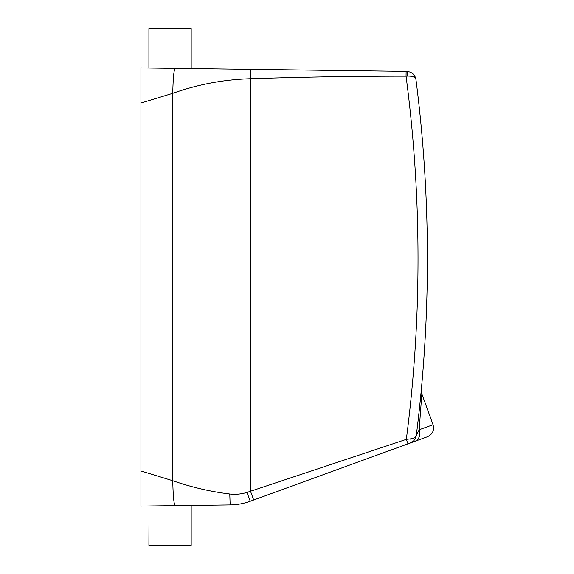 <?xml version="1.0" encoding="UTF-8"?>
<svg xmlns="http://www.w3.org/2000/svg" width="574" height="574" viewBox="0 0 574 574"><rect width="100%" height="100%" fill="white"/><g stroke="black" fill="none" stroke-linecap="round" stroke-linejoin="round"><path stroke-width="0.86" d="M191.185 505.429L191.185 545.3L148.917 545.3L149.039 505.981M149.434 505.974L148.917 505.981M180.186 505.572L183.709 505.529M191.07 505.429L172.279 505.672M164.315 505.78L159.924 505.838M421.259 390.37L421.84 393.872L433.061 424.71C434.489 430.256 432.624 434.267 427.451 436.742L250.25 501.238C243.749 503.599 237.055 504.819 230.167 504.919L140.939 506.089L140.939 67.911L175.156 68.363C173.879 69.827 173.083 78.15 172.76 93.318L140.939 103.04M175.156 505.637L175.156 505.637C173.879 504.173 173.083 495.864 172.76 480.711L140.939 470.96M416.408 434.611L416.308 435.372C419.142 413.294 421.273 390.306 421.316 389.789C421.294 390.126 419.156 413.194 416.308 435.372L416.308 435.372C415.719 439.045 413.689 441.593 410.202 443.02C413.667 441.614 415.705 439.06 416.308 435.372L416.308 435.379C415.741 439.024 413.703 441.571 410.202 443.02L410.202 443.02C411.099 442.525 411.278 441.126 410.74 438.823L406.327 439.347L246.999 492.413C241.331 494.142 235.591 494.673 229.787 493.999L230.167 504.919M229.787 493.999C210.514 491.66 191.508 487.226 172.76 480.711L172.76 93.318C198.052 84.356 223.975 79.499 250.544 78.738L250.544 491.322L253.694 499.99L250.25 501.238L246.999 492.413M140.939 489.651L140.939 491.875M140.939 500.406L140.939 506.089M427.451 436.742L410.202 443.02M406.772 71.391C411.981 71.965 415.045 74.699 415.971 79.592C415.311 77.138 412.455 75.976 407.382 76.098C407.375 73.235 407.174 71.671 406.772 71.391L175.156 68.363L191.185 68.571L191.185 28.7L148.917 28.7L148.917 68.019M407.382 76.098L406.055 76.177L406.119 71.384L250.666 69.354L250.544 78.738C302.763 77.009 354.603 76.155 406.055 76.177L394.804 76.177M406.055 76.177A1399.52 1399.52 0 0 1 406.327 439.347L407.963 443.838M416.308 435.408L416.222 435.917M410.74 438.823C414.069 438.357 415.928 437.209 416.308 435.372L416.308 435.386A1408.912 1408.912 0 0 0 415.971 79.592A1408.912 1408.912 0 0 1 416.308 435.372L419.185 429.761A9.392 8.108 70 0 1 414.78 441.356M375.669 76.256L373.287 76.27M420.584 397.38L419.049 412.154M421.187 403.917L421.553 398.428M419.185 429.761L421.833 394.051L419.185 429.761L433.061 424.71M416.308 435.372L417.513 425.571M415.849 78.86L413.424 74.276L415.849 78.86"/></g></svg>
